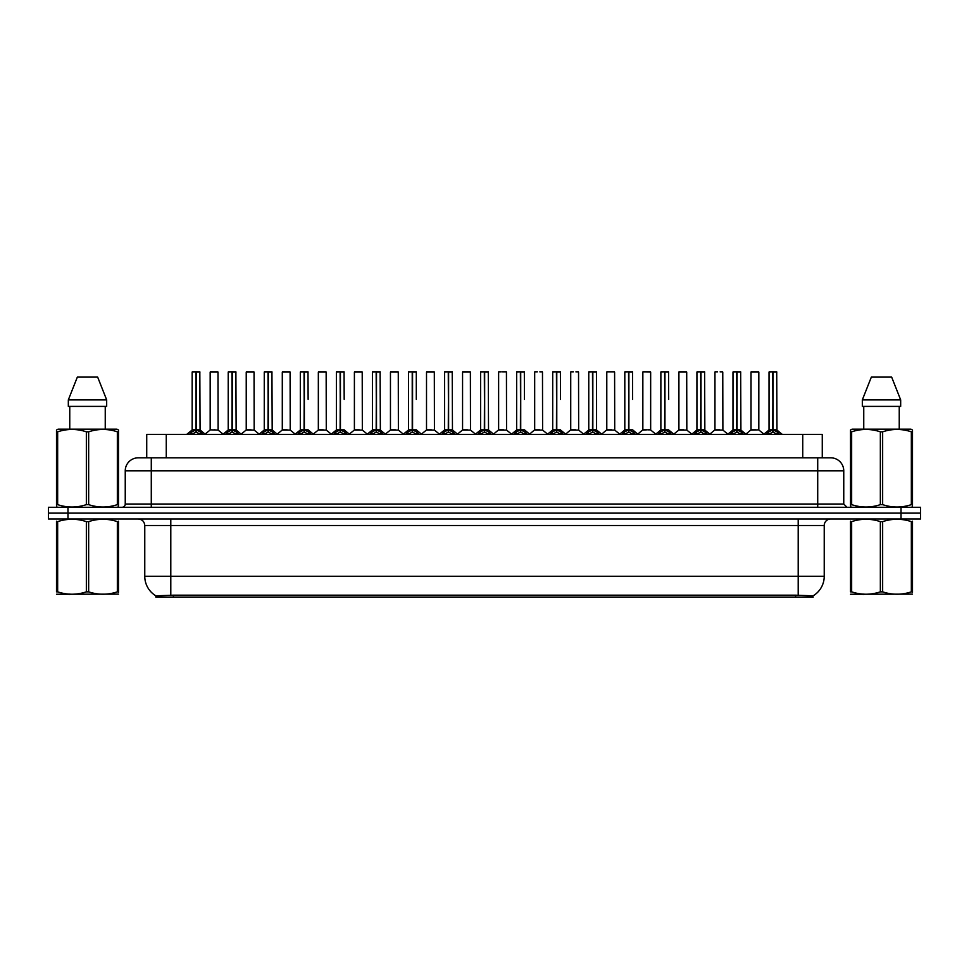 <?xml version="1.0" encoding="UTF-8"?>
<svg xmlns="http://www.w3.org/2000/svg" width="969" height="969" viewBox="0 0 969 969"><rect width="100%" height="100%" fill="white"/><g stroke="black" fill="none" stroke-linecap="round" stroke-linejoin="round"><path stroke-width="1.45" d="M142.818 457.816L146.731 457.816L146.731 434.391L822.269 434.391L822.269 457.816M813.161 597.098L155.839 597.098L155.839 595.802M144.769 576.264L170.798 576.264L170.798 525.501L144.769 525.501L144.769 576.264A22.784 22.784 0 0 0 155.912 595.85L173.403 595.184L795.597 595.184L813.088 595.85A22.784 22.784 0 0 0 824.231 576.264L824.231 525.501A6.504 6.504 0 0 1 830.736 518.996M920.55 518.996L920.55 513.134L48.45 513.134L48.45 518.996L67.975 518.996L67.975 513.134L48.45 513.134L48.45 507.284L67.975 507.284L67.975 513.134L920.55 513.134L920.55 518.996L67.975 518.996M843.757 470.837L125.243 470.837A13.021 13.021 0 0 1 138.264 457.816L830.736 457.816A13.021 13.021 0 0 1 843.757 470.837L843.757 504.025L847.003 507.284M125.243 470.837L125.243 504.025A3.258 3.258 0 0 1 121.997 507.284M920.55 507.284L920.55 513.134L920.55 507.284L67.975 507.284M189.391 434.391L191.62 432.041L195.883 429.885L195.883 432.15L196.113 371.902L192.286 371.902L196.004 371.902L196.004 429.836L200.486 432.041L202.727 434.391M195.895 371.902L192.153 372.035L192.153 429.836L195.883 429.885M196.222 429.885L196.222 432.15L196.113 429.836L199.965 429.836L196.222 429.836L196.222 371.902M196.659 430.091L200.074 430.091L199.832 371.902M195.883 372.035L196.113 429.836M196.004 371.902L194.757 371.902M195.459 430.091L192.153 429.836L196.053 429.836M200.486 432.041L200.486 434.391L196.222 432.15M195.883 432.15L191.632 434.391L191.62 432.041M215.07 429.836L213.919 429.836M217.989 372.035L210.176 372.035L217.989 372.035L218.11 430.091L210.188 429.836M212.78 371.902L210.309 371.902M210.176 372.035L210.176 429.836M225.45 434.391L227.679 432.041L231.942 429.885L231.942 432.15L232.172 371.902L228.333 371.902L232.051 371.902L232.051 429.836L236.545 432.041L238.774 434.391M231.942 371.902L228.212 372.035L228.212 429.836L231.942 429.885M232.281 429.885L232.281 432.15L232.172 429.836L236.012 429.836L232.281 429.836L232.281 371.902M232.705 430.091L236.133 430.091L235.891 371.902M231.942 372.035L232.172 429.836M232.051 371.902L230.816 371.902M231.518 430.091L228.212 429.836L232.112 429.836M236.545 432.041L236.545 434.391L232.281 432.15M231.942 432.15L227.691 434.391M261.497 434.391L263.738 432.041L268.001 429.885L268.001 432.15L268.219 371.902L264.392 371.902L268.11 371.902L268.11 429.836L272.604 432.041L274.833 434.391M268.001 371.902L264.258 372.035L264.258 429.836L268.001 429.885M268.34 429.885L268.34 432.15L268.219 429.836L272.071 429.836L268.34 429.836L268.328 371.902M268.764 430.091L272.192 430.091L271.938 371.902M268.001 372.035L268.219 429.836M268.11 371.902L266.863 371.902M267.565 430.091L264.258 429.836L268.171 429.836M272.604 432.041L272.604 434.391L268.34 432.15M268.001 432.15L263.738 434.391L263.738 432.041M297.556 434.391L299.784 432.041L304.048 429.885L304.048 432.15L304.278 371.902L300.451 371.902L304.169 371.902L304.169 429.836L308.663 432.041L310.892 434.391M304.06 371.902L300.317 372.035L300.317 429.836L304.048 429.885M304.387 429.885L304.387 432.15L304.278 429.836L308.13 429.836L304.387 429.836L304.387 371.902M308.13 399.373L307.997 371.902M304.048 372.035L304.278 429.836M304.169 371.902L302.922 371.902M303.624 430.091L300.317 429.836L304.218 429.836M308.651 434.391L304.387 432.15M304.048 432.15L299.796 434.391L299.784 432.041M333.615 434.391L335.843 432.041L340.107 429.885L340.107 432.15L340.337 371.902L336.497 371.902L340.216 371.902L340.216 429.836L344.71 432.041L346.95 434.391M340.119 371.902L336.376 372.035L336.376 429.836L340.107 429.885M340.446 429.885L340.446 432.15L340.337 429.836L344.189 429.836L340.446 429.836L340.446 371.902M344.189 399.373L344.056 371.902M340.107 372.035L340.337 429.836M340.216 371.902L338.98 371.902M336.376 399.373L336.376 429.836L340.276 429.836M344.71 432.041L344.71 434.391L340.446 432.15M340.107 432.15L335.855 434.391M251.128 429.836L249.966 429.836M246.235 372.035L254.048 372.035L254.169 430.091L246.114 430.091L250.135 429.836L246.235 429.836L246.235 372.035L254.048 372.035M248.839 371.902L246.368 371.902M287.175 429.836L286.025 429.836M282.294 372.035L290.094 372.035L290.215 430.091L282.173 430.091L286.194 429.836L282.294 429.836L282.294 372.035L290.094 372.035M284.898 371.902L282.415 371.902M323.234 429.836L322.083 429.836M318.341 372.035L326.153 372.035L326.274 430.091L318.232 430.091L322.253 429.836L318.341 429.836L318.341 372.035L326.153 372.035M320.945 371.902L318.474 371.902M118.497 594.142L56.505 594.251M118.497 592.289L118.497 591.853C118.497 595.014 118.497 595.014 118.497 591.853L117.346 591.853L117.346 521.625C107.813 518.476 98.257 518.476 88.651 521.625L86.35 521.625C76.817 518.476 67.261 518.476 57.655 521.625L56.505 521.625C56.505 518.476 56.505 518.476 56.505 521.625L56.505 521.201M88.651 521.625L88.651 591.853C98.172 595.014 107.741 595.014 117.346 591.853M88.651 591.853L86.35 591.853L86.35 521.625M118.497 521.201L118.497 521.625C118.497 518.476 118.497 518.476 118.497 521.625L117.346 521.625M118.497 521.625L118.497 591.853M57.655 521.625L57.655 591.853L56.505 591.853L56.505 521.625M57.655 591.853C67.176 595.014 76.745 595.014 86.35 591.853M56.505 591.853C56.505 595.014 56.505 595.014 56.505 591.853M912.495 594.142L850.503 594.251M912.495 592.289L912.495 591.853C912.495 595.014 912.495 595.014 912.495 591.853L911.344 591.853L911.344 521.625C901.824 518.476 892.255 518.476 882.65 521.625L880.349 521.625C870.828 518.476 861.259 518.476 851.654 521.625L850.503 521.625C850.503 518.476 850.503 518.476 850.503 521.625L850.503 521.201M882.65 521.625L882.65 591.853C892.183 595.014 901.739 595.014 911.344 591.853M882.65 591.853L880.349 591.853L880.349 521.625M912.495 521.201L912.495 521.625C912.495 518.476 912.495 518.476 912.495 521.625L911.344 521.625M912.495 521.625L912.495 591.853M851.654 521.625L851.654 591.853L850.503 591.853L850.503 521.625M851.654 591.853C861.187 595.014 870.743 595.014 880.349 591.853M850.503 591.853C850.503 595.014 850.503 595.014 850.503 591.853M118.085 507.284L118.497 504.643L117.346 504.643L117.346 431.811C107.813 428.661 98.257 428.661 88.651 431.811L86.35 431.811C76.817 428.661 67.261 428.661 57.655 431.811L56.505 431.811L56.505 430.018L58.007 429.182L56.505 430.018L56.505 505.467M88.651 431.811L88.651 504.643C98.172 507.804 107.741 507.804 117.346 504.643M88.651 504.643L86.35 504.643L86.35 431.811M57.655 431.811L57.655 504.643C67.176 507.804 76.745 507.804 86.35 504.643M57.655 504.643L56.505 504.643L56.917 507.284M118.497 438.945L118.497 430.018L116.983 429.182L118.497 430.018L118.497 431.811L117.346 431.811M116.983 429.182L58.007 429.182M69.756 406.399L69.756 429.182M105.246 429.182L105.246 406.399L105.246 429.182M97.663 377.111L106.675 399.894L106.675 406.399L68.327 406.399L68.327 399.894L77.338 377.111L68.327 399.894L106.675 399.894L97.663 377.111L77.338 377.111M118.497 505.467L118.497 431.811M912.083 507.284L912.495 504.643L911.344 504.643L911.344 431.811C901.824 428.661 892.255 428.661 882.65 431.811L880.349 431.811C870.828 428.661 861.259 428.661 851.654 431.811L850.503 431.811L850.503 430.018L852.017 429.182L850.503 430.018L850.503 505.467M882.65 431.811L882.65 504.643C892.183 507.804 901.739 507.804 911.344 504.643M882.65 504.643L880.349 504.643L880.349 431.811M851.654 431.811L851.654 504.643C861.187 507.804 870.743 507.804 880.349 504.643M851.654 504.643L850.503 504.643L850.915 507.284M912.495 438.945L912.495 430.018L910.993 429.182L912.495 430.018L912.495 431.811L911.344 431.811M910.993 429.182L852.017 429.182M863.754 406.399L863.754 429.182M899.244 429.182L899.244 406.399M891.662 377.111L900.673 399.894L900.673 406.399L862.325 406.399L862.325 399.894L871.337 377.111L862.325 399.894L900.673 399.894L891.662 377.111L871.337 377.111M912.495 505.467L912.495 431.811M369.661 434.391L371.902 432.041L376.166 429.885L376.166 432.15L376.396 371.902L372.556 371.902L376.275 371.902L376.275 429.836L380.769 432.041L382.997 434.391M376.166 371.902L372.423 372.035L372.423 429.836L376.166 429.885M376.505 429.885L376.505 432.15L376.396 429.836L380.236 429.836L376.505 429.836L376.493 371.902M376.929 430.091L380.357 430.091L380.102 371.902M376.166 372.035L376.396 429.836M376.275 371.902L375.027 371.902M375.73 430.091L372.435 429.836L376.335 429.836M380.769 432.041L380.769 434.391L376.505 432.15M376.166 432.15L371.902 434.391L371.902 432.041M405.72 434.391L407.949 432.041L412.225 429.885M412.564 372.035L416.295 372.035L412.564 372.035L412.564 429.885L416.827 432.041L419.056 434.391M408.482 372.035L412.225 371.902L408.482 372.035L408.482 429.836L412.225 429.836L412.213 432.15L412.552 371.902M412.564 429.885L412.564 432.15L412.443 429.836L416.295 429.836L412.443 429.836M412.225 371.902L412.394 429.836M416.161 371.902L408.615 371.902M416.295 372.035L416.295 399.373M412.225 372.035L412.225 429.836L408.482 429.836L408.482 399.373M412.334 371.902L411.086 371.902M416.815 434.391L412.564 432.15M412.213 432.15L407.961 434.391L407.949 432.041M441.779 434.391L444.008 432.041L448.272 429.885L448.272 432.15L448.502 371.902L444.674 371.902L448.393 371.902L448.393 429.836L452.874 432.041L455.115 434.391M448.284 371.902L444.541 372.035L444.541 429.836L448.272 429.885M448.611 429.885L448.611 432.15L448.502 429.836L452.353 429.836L448.611 429.836L448.611 371.902M449.047 430.091L452.462 430.091L452.22 371.902M448.272 372.035L448.502 429.836M448.393 371.902L447.145 371.902M447.848 430.091L444.541 429.836L448.441 429.836M452.874 432.041L452.874 434.391L448.611 432.15M448.272 432.15L444.02 434.391M359.293 429.836L358.13 429.836M354.4 372.035L362.212 372.035L362.333 430.091L354.279 430.091L358.3 429.836L354.4 429.836L354.4 372.035L362.212 372.035M359.608 371.902L354.533 371.902M395.352 429.836L394.189 429.836M390.459 372.035L398.271 372.035L398.38 430.091L390.337 430.091L394.359 429.836L390.459 429.836L390.459 372.035L398.271 372.035M395.667 371.902L390.592 371.902M431.399 429.836L430.248 429.836M426.517 372.035L434.318 372.035L434.439 430.091L426.396 430.091L430.418 429.836L426.517 429.836L426.517 372.035L434.318 372.035M431.714 371.902L426.639 371.902M477.838 434.391L480.067 432.041L484.33 429.885L484.33 432.15L484.561 371.902L480.721 371.902L484.439 371.902L484.439 429.836L488.933 432.041L491.162 434.391M484.33 371.902L480.6 372.035L480.6 429.836L484.33 429.885M484.67 429.885L484.67 432.15L484.561 429.836L488.4 429.836L484.67 429.836L484.67 371.902M485.094 430.091L488.521 430.091L488.279 371.902M484.33 372.035L484.561 429.836M484.439 371.902L483.204 371.902M483.906 430.091L480.6 429.836L484.5 429.836M488.933 432.041L488.933 434.391L484.67 432.15M484.33 432.15L480.079 434.391L480.067 432.041M513.885 434.391L516.126 432.041L520.389 429.885L520.389 432.15L520.607 371.902L516.78 371.902L520.498 371.902L520.498 429.836L524.992 432.041L527.221 434.391M520.389 371.902L516.647 372.035L516.647 429.836L520.389 429.885M520.728 429.885L520.728 432.15L520.607 429.836L524.459 429.836L520.728 429.836L520.716 371.902M524.459 399.373L524.326 371.902M520.389 372.035L520.607 429.836M520.498 371.902L519.251 371.902M516.647 399.373L516.647 429.836L520.559 429.836M524.98 434.391L520.728 432.15M520.389 432.15L516.126 434.391L516.126 432.041M549.944 434.391L552.173 432.041L556.436 429.885L556.436 432.15L556.666 371.902L560.385 371.902L552.839 371.902L556.557 371.902L556.787 432.15L556.666 429.836L560.518 429.836L556.775 429.836L556.775 371.902M556.775 429.885L561.051 432.041L563.28 434.391M556.448 371.902L552.705 372.035L552.705 429.836L556.436 429.885M560.518 399.373L560.385 371.902M556.436 372.035L556.666 429.836M556.557 371.902L555.31 371.902M552.705 399.373L552.705 429.836L556.606 429.836M561.051 432.041L561.051 434.391L556.787 432.15M556.436 432.15L552.185 434.391M586.003 434.391L588.231 432.041L592.495 429.885L592.495 432.15L592.725 371.902L588.898 371.902L592.604 371.902L592.604 429.836L597.098 432.041L599.339 434.391M592.507 371.902L588.764 372.035L588.764 429.836L592.495 429.885M592.834 429.885L592.834 432.15L592.725 429.836L596.577 429.836L596.444 371.902M596.577 372.035L592.834 372.035L592.834 429.836L596.686 430.091L593.27 430.091M592.495 372.035L592.725 429.836M592.604 371.902L591.369 371.902M588.764 399.373L588.764 429.836L592.665 429.836M597.098 432.041L597.098 434.391L592.834 432.15M592.495 432.15L588.244 434.391L588.231 432.041M622.05 434.391L624.29 432.041L628.554 429.885L628.554 432.15L628.784 371.902L624.944 371.902L628.663 371.902L628.663 429.836L633.157 432.041L635.385 434.391M628.554 371.902L624.811 372.035L624.811 429.836L628.554 429.885M628.893 429.885L628.893 432.15L628.784 429.836L632.624 429.836L628.893 429.836L628.881 371.902M632.624 399.373L632.503 371.902M628.554 372.035L628.784 429.836M628.663 371.902L627.415 371.902M628.118 430.091L624.823 429.836L628.724 429.836M633.145 434.391L628.893 432.15M628.554 432.15L624.29 434.391L624.29 432.041M467.458 429.836L466.307 429.836M462.564 372.035L470.377 372.035L470.498 430.091L462.443 430.091L466.477 429.836L462.564 429.836L462.564 372.035L470.377 372.035M467.773 371.902L462.697 371.902M503.517 429.836L502.354 429.836M506.302 371.902L502.584 371.902M501.227 371.902L498.756 371.902M498.623 372.035L498.623 429.836L502.523 429.836L498.623 429.836L493.512 434.124M506.436 372.035L506.557 430.091L498.502 430.091M539.563 429.836L538.413 429.836M542.361 371.902L539.89 371.902M537.286 371.902L534.803 371.902M534.682 372.035L534.682 429.836L538.582 429.836L534.682 429.836L529.571 434.124M542.483 372.035L542.604 430.091L534.561 430.091M575.622 429.836L574.472 429.836M578.408 371.902L575.937 371.902M573.333 371.902L570.862 371.902M570.729 372.035L570.729 429.836L574.641 429.836L570.741 429.836L565.63 434.124M578.541 372.035L578.663 430.091L570.62 430.091M611.681 429.836L610.518 429.836M614.467 371.902L606.921 371.902M606.788 372.035L606.788 429.836L610.7 429.836L606.788 429.836L601.676 434.124M614.6 372.035L614.721 430.091L606.667 430.091M658.108 434.391L660.337 432.041L664.613 429.885L664.613 432.15L664.831 371.902L661.003 371.902L664.722 371.902L664.722 429.836L669.216 432.041L671.444 434.391M664.613 371.902L660.87 372.035L660.87 429.836L664.613 429.885M664.952 429.885L664.952 432.15L664.831 429.836L668.683 429.836L664.952 429.836L664.94 371.902M668.683 399.373L668.549 371.902M664.613 372.035L664.831 429.836M664.722 371.902L663.474 371.902M664.177 430.091L660.87 429.836L664.782 429.836M669.216 432.041L669.216 434.391L664.952 432.15M664.613 432.15L660.349 434.391M694.167 434.391L696.396 432.041L700.66 429.885L700.66 432.15L700.89 371.902L697.062 371.902L700.781 371.902L700.781 429.836L705.262 432.041L707.503 434.391M700.672 371.902L696.929 372.035L696.929 429.836L700.66 429.885M700.999 429.885L700.999 432.15L700.89 429.836L704.742 429.836L700.999 429.836L700.999 371.902M701.435 430.091L704.851 430.091L704.608 371.902M700.66 372.035L700.89 429.836M700.781 371.902L699.533 371.902M700.236 430.091L696.929 429.836L700.829 429.836M705.262 432.041L705.262 434.391L700.999 432.15M700.66 432.15L696.408 434.391L696.396 432.041M730.226 434.391L732.455 432.041L736.719 429.885L736.719 432.15L736.949 371.902L733.109 371.902L736.828 371.902L736.828 429.836L741.321 432.041L743.55 434.391M736.719 371.902L732.988 372.035L732.988 429.836L736.719 429.885M737.058 429.885L737.058 432.15L736.949 429.836L740.788 429.836L737.058 429.836L737.058 371.902M737.482 430.091L740.91 430.091L740.667 371.902M736.719 372.035L736.949 429.836M736.828 371.902L735.592 371.902M736.295 430.091L732.988 429.836L736.888 429.836M741.309 434.391L737.058 432.15M736.719 432.15L732.467 434.391L732.455 432.041M766.273 434.391L768.514 432.041L772.777 429.885L772.777 432.15L772.996 371.902L769.168 371.902L772.887 371.902L772.887 429.836L777.38 432.041L779.609 434.391M772.777 371.902L769.035 372.035L769.035 429.836L772.777 429.885M773.117 429.885L773.117 432.15L772.996 429.836L776.847 429.836L773.117 429.836L773.105 371.902M773.541 430.091L776.968 430.091L776.714 371.902M772.777 372.035L772.996 429.836M772.887 371.902L771.639 371.902M772.341 430.091L769.035 429.836L772.947 429.836M777.38 432.041L777.38 434.391L773.117 432.15M772.777 432.15L768.514 434.391L768.514 432.041M647.74 429.836L650.659 429.836L650.659 372.035L642.98 371.902L650.526 371.902M650.659 372.035L642.98 371.902M642.847 372.035L642.847 429.836L646.577 429.836M646.917 429.836L642.847 429.836L637.735 434.124M683.787 429.836L682.636 429.836M678.906 372.035L686.706 372.035L686.827 430.091L678.784 430.091L682.806 429.836L678.906 429.836L678.906 372.035L686.706 372.035M684.102 371.902L679.027 371.902M719.846 429.836L718.695 429.836M722.632 371.902L720.161 371.902M717.557 371.902L715.086 371.902M714.952 372.035L714.952 429.836L718.865 429.836L714.952 429.836L709.841 434.124L704.851 430.091L710.168 434.391M722.765 372.035L722.886 430.091L714.831 430.091M755.905 429.836L754.742 429.836M758.824 372.035L751.011 372.035L758.824 372.035L758.812 429.836M756.22 371.902L751.145 371.902M751.011 372.035L751.011 429.836L754.912 429.836L751.011 429.836L745.9 434.124L740.91 430.091L746.215 434.391M596.577 399.373L596.577 429.836M795.597 597.098L795.597 595.184M173.403 597.098L173.403 595.184M166.256 457.816L166.256 434.391M802.744 457.816L802.744 434.391M798.202 518.996L798.202 525.501L170.798 525.501L170.798 518.996M824.231 525.501L798.202 525.501L798.202 576.264L824.231 576.264M798.202 595.305L798.202 576.264L170.798 576.264L170.798 595.305M901.025 518.996L901.025 507.284M151.285 507.284L151.285 457.816M125.243 504.025L843.757 504.025M817.715 457.816L817.715 507.284M199.965 372.035L196.222 372.035M201.177 432.634L201.177 434.391M190.941 432.634L190.941 434.391M236.012 372.035L232.281 372.035M237.235 432.634L237.235 434.391M227.679 432.041L227.679 434.391M226.988 432.634L226.988 434.391M272.071 372.035L268.34 372.035M273.282 432.634L273.282 434.391M263.047 432.634L263.047 434.391M313.556 434.391L308.13 429.836L304.823 430.091M308.13 372.035L304.387 372.035M308.663 432.041L308.663 434.391M309.341 432.634L309.341 434.391M299.106 432.634L299.106 434.391M339.683 430.091L336.376 429.836M349.615 434.391L344.177 429.836L340.882 430.091M344.189 372.035L340.446 372.035M345.4 432.634L345.4 434.391M335.843 432.041L335.843 434.391M335.153 432.634L335.153 434.391M380.236 372.035L376.505 372.035M381.459 432.634L381.459 434.391M371.212 432.634L371.212 434.391M411.789 430.091L408.482 429.836M421.721 434.391L416.295 429.836L412.988 430.091M416.827 432.041L416.827 434.391M417.506 432.634L417.506 434.391M407.271 432.634L407.271 434.391M452.353 372.035L448.611 372.035M453.565 432.634L453.565 434.391M444.008 432.041L444.008 434.391M443.33 432.634L443.33 434.391M488.4 372.035L484.67 372.035M489.624 432.634L489.624 434.391M479.376 432.634L479.376 434.391M519.953 430.091L516.647 429.836M529.886 434.391L524.459 429.836L521.152 430.091M524.459 372.035L520.728 372.035M524.992 432.041L524.992 434.391M525.67 432.634L525.67 434.391M515.435 432.634L515.435 434.391M556.012 430.091L552.705 429.836M560.518 429.836L557.211 430.091M560.518 372.035L556.775 372.035M561.729 432.634L561.729 434.391M552.173 432.041L552.173 434.391M551.494 432.634L551.494 434.391M592.071 430.091L588.764 429.836M597.788 432.634L597.788 434.391M587.541 432.634L587.541 434.391M638.05 434.391L632.624 429.836L629.317 430.091M632.624 372.035L628.893 372.035M633.157 432.041L633.157 434.391M633.847 432.634L633.847 434.391M623.6 432.634L623.6 434.391M668.683 429.836L665.376 430.091M668.683 372.035L664.952 372.035M669.894 432.634L669.894 434.391M660.337 432.041L660.337 434.391M659.659 432.634L659.659 434.391M704.742 372.035L700.999 372.035M705.953 432.634L705.953 434.391M695.718 432.634L695.718 434.391M740.788 372.035L737.058 372.035M741.321 432.041L741.321 434.391M742.012 432.634L742.012 434.391M731.765 432.634L731.765 434.391M776.847 372.035L773.117 372.035M778.059 432.634L778.059 434.391M767.823 432.634L767.823 434.391M646.747 429.836L642.726 430.091M758.824 429.836L750.89 430.091M144.769 525.501C144.381 521.552 142.213 519.384 138.264 518.996M199.965 429.836L205.392 434.391M192.032 430.091L186.726 434.391L192.032 430.091M210.055 430.091L205.065 434.124L200.074 430.091M218.11 430.091L223.1 434.124L228.09 430.091L222.785 434.391M236.012 429.836L241.438 434.391M272.071 429.836L277.497 434.391M264.149 430.091L258.832 434.391M290.215 430.091L295.206 434.124L300.196 430.091L294.891 434.391M326.274 430.091L331.265 434.124L336.255 430.091L330.95 434.391M246.114 430.091L241.124 434.124M254.169 430.091L259.159 434.124M282.173 430.091L277.182 434.124M318.232 430.091L313.241 434.124L308.251 430.091M69.877 594.07L69.15 594.494M863.876 594.07L863.149 594.494M362.333 430.091L367.324 434.124L372.314 430.091L366.997 434.391M390.337 430.091L385.347 434.124L380.357 430.091L385.662 434.391M408.361 430.091L403.056 434.391M452.353 429.836L457.78 434.391M444.42 430.091L439.114 434.391M354.279 430.091L349.288 434.124L344.298 430.091M398.38 430.091L403.37 434.124M426.396 430.091L421.406 434.124M434.439 430.091L439.429 434.124M488.4 429.836L493.827 434.391M480.479 430.091L475.173 434.391M516.538 430.091L511.22 434.391M552.584 430.091L547.279 434.391M560.639 430.091L565.944 434.391M588.643 430.091L583.338 434.391M596.686 430.091L602.003 434.391M624.702 430.091L619.385 434.391M462.443 430.091L457.453 434.124M470.498 430.091L475.488 434.124M506.557 430.091L511.547 434.124M542.604 430.091L547.594 434.124M578.663 430.091L583.653 434.124M614.721 430.091L619.712 434.124M660.749 430.091L655.444 434.391M668.804 430.091L674.109 434.391M686.827 430.091L691.818 434.124L696.808 430.091L691.503 434.391M732.867 430.091L727.562 434.391M768.926 430.091L763.608 434.391M776.968 430.091L782.274 434.391M650.768 430.091L655.759 434.124M678.784 430.091L673.794 434.124M722.886 430.091L727.876 434.124M758.945 430.091L763.935 434.124"/></g></svg>
